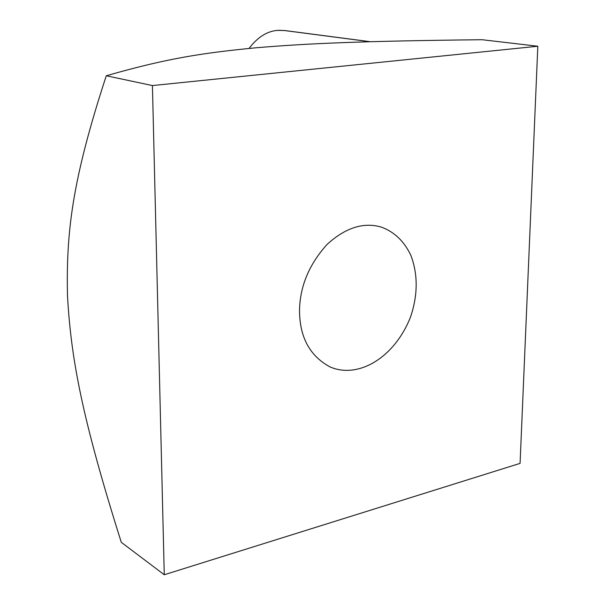 <?xml version="1.0" encoding="UTF-8"?>
<svg xmlns="http://www.w3.org/2000/svg" width="605" height="605" viewBox="0 0 605 605"><rect width="100%" height="100%" fill="white"/><g stroke="black" fill="none" stroke-linecap="round" stroke-linejoin="round"><path stroke-width="0.91" d="M370.192 41.737L284.501 30.545L278.655 30.303C267.728 30.779 257.866 36.814 249.071 48.423M370.517 41.73L284.721 30.53L277.687 30.371M520.081 463.377L537.822 46.237L152.422 85.562L164.265 574.75L520.081 463.377M299.528 311.159C299.717 286.823 308.913 264.559 327.116 244.367C345.425 227.752 363.423 221.967 381.097 227.026C394.279 231.768 404.246 241.297 410.984 255.612C418.055 274.776 417.896 295.27 410.5 317.08C394.483 357.789 358.099 379.32 329.801 366.819C309.881 355.921 299.785 337.371 299.528 311.159M537.822 46.237L482.034 39.711C360.845 41.079 307.196 43.431 255.287 47.848C204.49 52.832 168.394 57.891 106.283 75.769C71.549 181.908 66.21 233.227 67.488 295.694C71.019 358.379 81.781 417.223 121.287 542.307L164.265 574.75M152.422 85.562L106.283 75.769"/></g></svg>

